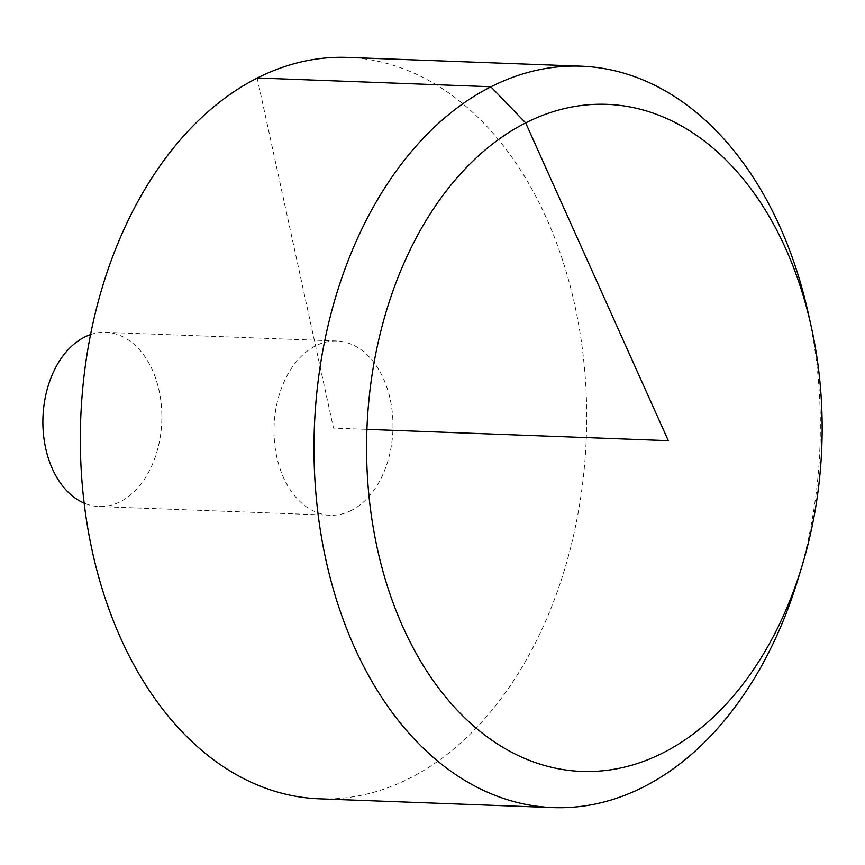 <?xml version="1.0" encoding="UTF-8"?>
<svg xmlns="http://www.w3.org/2000/svg" width="865" height="865" viewBox="0 0 865 865"><rect width="100%" height="100%" fill="white"/><g stroke="black" fill="none" stroke-linecap="round" stroke-linejoin="round"><path stroke-width="0.65" stroke-dasharray="4.33 3.24" d="M347.416 57.404A370.977 253.002 -87.8 0 1 586.319 437.604A370.977 253.002 -87.8 0 1 319.563 798.827M807.932 311.865A370.977 253.002 -87.8 0 1 797.876 579.615M351.428 510.382A87.17 59.447 -87.8 0 1 330.225 515.216A87.17 59.447 -87.8 0 1 276.768 456.817A87.17 59.447 -87.8 0 1 336.766 341.005A87.17 59.447 -87.8 0 1 392.515 414.659A87.17 59.447 -87.8 0 1 351.428 510.382M90.447 334.614A87.17 59.447 -87.8 0 1 105.638 332.322A87.17 59.447 -87.8 0 1 161.777 421.666A87.17 59.447 -87.8 0 1 99.097 506.544A87.17 59.447 -87.8 0 1 84.121 503.116M257.154 77.969L333.49 428.11L366.901 429.364M336.766 341.005L105.638 332.322M330.225 515.216L99.097 506.544"/><path stroke-width="1.3" d="M801.931 566.316L797.876 579.615A370.977 253.002 -87.8 0 1 553.222 807.596L319.563 798.827A370.977 253.002 -87.8 0 1 92.068 550.27A370.977 253.002 -87.8 0 1 347.416 57.404L581.064 66.172A370.977 253.002 -87.8 0 1 807.932 311.865L810.981 325.435A333.749 227.614 92.2 0 0 524.774 123.36A333.749 227.614 92.2 0 0 377.151 547.804A333.749 227.614 92.2 0 0 580.891 771.385A333.749 227.614 92.2 0 0 801.931 566.316A333.749 227.614 92.2 0 0 811.543 328.019A333.749 227.614 92.2 0 0 810.981 325.435M553.222 807.596A370.977 253.002 -87.8 0 1 325.716 559.039A370.977 253.002 -87.8 0 1 581.064 66.172M84.121 503.116A87.17 59.447 -87.8 0 1 45.64 448.135A87.17 59.447 -87.8 0 1 90.447 334.614M366.901 429.364L668.321 440.685L525.671 122.906L490.801 86.749L257.154 77.969"/></g></svg>
